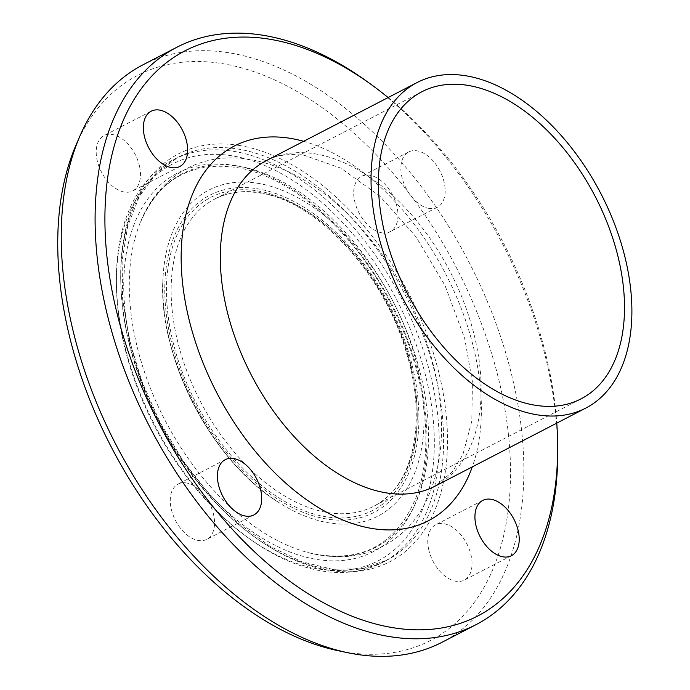 <?xml version="1.0" encoding="UTF-8"?>
<svg xmlns="http://www.w3.org/2000/svg" width="690" height="690" viewBox="0 0 690 690"><rect width="100%" height="100%" fill="white"/><g stroke="black" fill="none" stroke-linecap="round" stroke-linejoin="round"><path stroke-width="0.52" stroke-dasharray="3.45 2.59" d="M186.283 482.931A31.128 19.027 62.6 0 0 178.089 484.078A31.128 19.027 62.6 0 0 172.88 514.473A31.128 19.027 62.6 0 0 198.522 540.529A31.128 19.027 62.6 0 0 206.724 539.373A31.128 19.027 62.6 0 0 211.925 508.979A31.128 19.027 62.6 0 0 186.283 482.931M428.628 549.119A31.128 19.027 62.6 0 0 464.232 580.135A31.128 19.027 62.6 0 0 471.192 555.864A31.128 19.027 62.6 0 0 435.588 524.849A31.128 19.027 62.6 0 0 428.628 549.119M429.128 208.415A31.128 19.027 -117.4 0 1 403.486 182.358A31.128 19.027 -117.4 0 1 408.696 151.964A31.128 19.027 -117.4 0 1 439.91 170.87A31.128 19.027 -117.4 0 1 437.331 207.259A31.128 19.027 -117.4 0 1 429.128 208.415M381.967 232.84A31.128 19.027 62.6 0 0 390.152 231.693A31.128 19.027 62.6 0 0 395.37 201.299A31.128 19.027 62.6 0 0 369.719 175.243A31.128 19.027 62.6 0 0 361.526 176.399A31.128 19.027 62.6 0 0 356.325 206.793A31.128 19.027 62.6 0 0 381.967 232.84M139.621 166.652A31.128 19.027 62.6 0 0 104.017 135.637A31.128 19.027 62.6 0 0 97.057 159.908A31.128 19.027 62.6 0 0 132.653 190.923A31.128 19.027 62.6 0 0 139.621 166.652M233.186 151.248A226.915 138.673 -117.4 0 1 420.106 341.102A226.915 138.673 -117.4 0 1 382.174 562.652A226.915 138.673 -117.4 0 1 249.064 538.459A226.915 138.673 -117.4 0 1 116.403 282.357A226.915 138.673 -117.4 0 1 173.432 159.666A226.915 138.673 -117.4 0 1 233.186 151.248M231.435 155.707A223.457 136.56 62.6 0 0 116.429 284.815A223.457 136.56 62.6 0 0 247.072 537.01A223.457 136.56 62.6 0 0 434.122 433.001A223.457 136.56 62.6 0 0 231.435 155.707M388.125 97.549A318.237 194.485 -117.4 0 1 556.77 423.125M557.701 448.897A325.154 198.711 62.6 0 0 367.615 81.92M142.994 64.8A325.154 198.711 -117.4 0 1 228.614 52.733A325.154 198.711 -117.4 0 1 496.455 324.783A325.154 198.711 -117.4 0 1 442.1 642.243M76.124 144.805A318.237 194.485 -117.4 0 1 221.55 63.497A318.237 194.485 -117.4 0 1 502.855 398.061A318.237 194.485 -117.4 0 1 338.169 650.713M237.558 148.98A226.915 138.673 -117.4 0 1 424.479 338.833A226.915 138.673 -117.4 0 1 386.547 560.384A226.915 138.673 -117.4 0 1 159.045 422.677A226.915 138.673 -117.4 0 1 177.813 157.406A226.915 138.673 -117.4 0 1 237.558 148.98M233.47 165.281A213.107 130.238 -117.4 0 1 422.496 480.964A213.107 130.238 -117.4 0 1 170.154 441.014A213.107 130.238 -117.4 0 1 233.47 165.281M303.652 141.303A211.002 128.952 -117.4 0 1 445.792 274.146A211.002 128.952 -117.4 0 1 472.296 466.88M314.692 153.784A183.333 112.039 -117.4 0 1 465.707 307.171A183.333 112.039 -117.4 0 1 435.062 486.165L452.286 471.986L462.99 454.287L471.822 421.055L472.409 381.837L464.663 338.376L445.059 285.6L415.906 236.687L379.75 196.029L340.886 168.162L304.92 155.517C289.593 153.318 276.759 155.008 266.418 160.589A183.333 112.039 -117.4 0 1 314.692 153.784M238.964 145.409A229.684 140.363 -117.4 0 1 442.687 485.648A229.684 140.363 -117.4 0 1 170.723 442.601A229.684 140.363 -117.4 0 1 238.964 145.409M237.541 166.023A210.329 128.538 -117.4 0 1 424.247 391.204A210.329 128.538 -117.4 0 1 308.499 552.681A210.329 128.538 -117.4 0 1 164.763 419.71A210.329 128.538 -117.4 0 1 139.078 225.596A210.329 128.538 -117.4 0 1 237.541 166.023M257.284 183.212A183.635 112.22 -117.4 0 1 423.565 405.729A183.635 112.22 -117.4 0 1 278.691 502.406A183.635 112.22 -117.4 0 1 162.944 279.062A183.635 112.22 -117.4 0 1 257.284 183.212M256.749 188.655A178.598 109.149 -117.4 0 1 415.164 453.218A178.598 109.149 -117.4 0 1 203.688 419.744A178.598 109.149 -117.4 0 1 256.749 188.655M257.215 190.845A176.235 107.7 -117.4 0 1 413.534 451.907A176.235 107.7 -117.4 0 1 204.861 418.873A176.235 107.7 -117.4 0 1 257.215 190.845M260.164 192.683A172.957 105.699 -117.4 0 1 402.641 337.393A172.957 105.699 -117.4 0 1 373.721 506.253A172.957 105.699 -117.4 0 1 200.324 401.295A172.957 105.699 -117.4 0 1 214.625 199.108A172.957 105.699 -117.4 0 1 260.164 192.683M253.886 514.938L206.724 539.373M225.251 459.652L178.08 484.087M482.759 500.414L435.588 524.849M511.394 555.709L464.232 580.135M408.687 151.964L361.526 176.399M437.331 207.259L390.161 231.685M179.823 166.488L132.653 190.923M151.188 111.202L104.017 135.637M247.072 537.01L249.064 538.459M116.429 284.815L116.403 282.357M382.174 562.652L386.547 560.384L360.974 568.793L332.304 569.259L301.59 561.686L270.04 546.308L238.913 523.667L209.441 494.652L182.79 460.385L159.994 422.177L141.942 381.518L129.323 339.972L122.63 299.175L122.096 260.691L127.728 226.044L139.268 196.59L156.182 173.44L177.813 157.406L173.432 159.666M308.499 552.681C359.421 564.273 395.12 546.247 415.613 498.594C420.857 485.199 424.117 470.166 425.411 453.502C428.524 402.589 415.596 349.994 386.616 295.725C349.433 226.7 287.877 174.837 235.264 167.325C189.327 161.357 157.268 180.78 139.078 225.596C148.859 199.488 164.824 180.444 186.956 168.446C205.896 158.76 226.691 155.716 249.34 159.304C286.221 165.841 321.169 186.231 354.168 220.481C395.836 265.176 423.194 317.46 436.244 377.335C445.628 424.048 442.626 464.551 427.231 498.844C421.987 510.022 415.346 519.812 407.333 528.204C380.725 554.389 347.777 562.548 308.499 552.681M278.622 502.363C212.977 462.524 157.605 355.6 162.944 279.027C158.062 357.558 211.658 461.041 278.622 502.363M581.023 398.88L373.721 506.253C412.974 487.416 427.791 422.194 406.539 353.168C384.192 273.542 316.072 200.152 259.009 192.889C242.414 190.337 227.622 192.407 214.625 199.108L421.926 91.727"/><path stroke-width="1.03" d="M233.444 458.496A31.128 19.027 -117.4 0 1 259.095 484.553A31.128 19.027 -117.4 0 1 253.877 514.947A31.128 19.027 -117.4 0 1 222.672 496.041A31.128 19.027 -117.4 0 1 225.251 459.652A31.128 19.027 -117.4 0 1 233.444 458.496M475.79 524.693A31.128 19.027 -117.4 0 1 482.759 500.414A31.128 19.027 -117.4 0 1 513.972 519.311A31.128 19.027 -117.4 0 1 511.394 555.709A31.128 19.027 -117.4 0 1 475.79 524.693M186.783 142.218A31.128 19.027 -117.4 0 1 179.823 166.488A31.128 19.027 -117.4 0 1 148.609 147.6A31.128 19.027 -117.4 0 1 151.188 111.202A31.128 19.027 -117.4 0 1 186.783 142.218M556.77 423.125A318.237 194.485 -117.4 0 1 557.641 443.981A318.237 194.485 -117.4 0 1 354.557 617.17A318.237 194.485 -117.4 0 1 109.055 273.119A318.237 194.485 -117.4 0 1 268.712 39.063A318.237 194.485 -117.4 0 1 371.599 84.81A318.237 194.485 -117.4 0 1 388.125 97.549M371.599 84.81L367.615 81.92A325.154 198.711 62.6 0 0 262.493 35.181A325.154 198.711 62.6 0 0 176.873 47.256A325.154 198.711 62.6 0 0 149.98 427.369A325.154 198.711 62.6 0 0 475.979 624.692A325.154 198.711 62.6 0 0 557.701 448.897L557.641 443.981M475.979 624.692L442.1 642.243A325.154 198.711 -117.4 0 1 347.769 652.714A325.154 198.711 -117.4 0 1 116.101 444.921A325.154 198.711 -117.4 0 1 80.023 135.818A325.154 198.711 -117.4 0 1 142.994 64.8L176.873 47.256M465.422 75.71A183.333 112.039 -117.4 0 1 616.446 229.097A183.333 112.039 -117.4 0 1 585.793 408.092A183.333 112.039 -117.4 0 1 401.985 296.838A183.333 112.039 -117.4 0 1 417.148 82.515A183.333 112.039 -117.4 0 1 465.422 75.71M347.769 652.714L338.169 650.713A318.237 194.485 -117.4 0 1 111.435 447.336A318.237 194.485 -117.4 0 1 76.124 144.805L80.023 135.818M467.466 85.31A172.957 105.699 -117.4 0 1 609.934 230.012A172.957 105.699 -117.4 0 1 581.023 398.88A172.957 105.699 -117.4 0 1 407.618 293.914A172.957 105.699 -117.4 0 1 421.926 91.727A172.957 105.699 -117.4 0 1 467.466 85.31M472.296 466.88A211.002 128.952 -117.4 0 1 221.516 401.58A211.002 128.952 -117.4 0 1 289.8 138.259A211.002 128.952 -117.4 0 1 303.652 141.303M585.793 408.092L435.062 486.165A183.333 112.039 -117.4 0 1 251.255 374.912A183.333 112.039 -117.4 0 1 266.418 160.589L417.148 82.515"/></g></svg>
